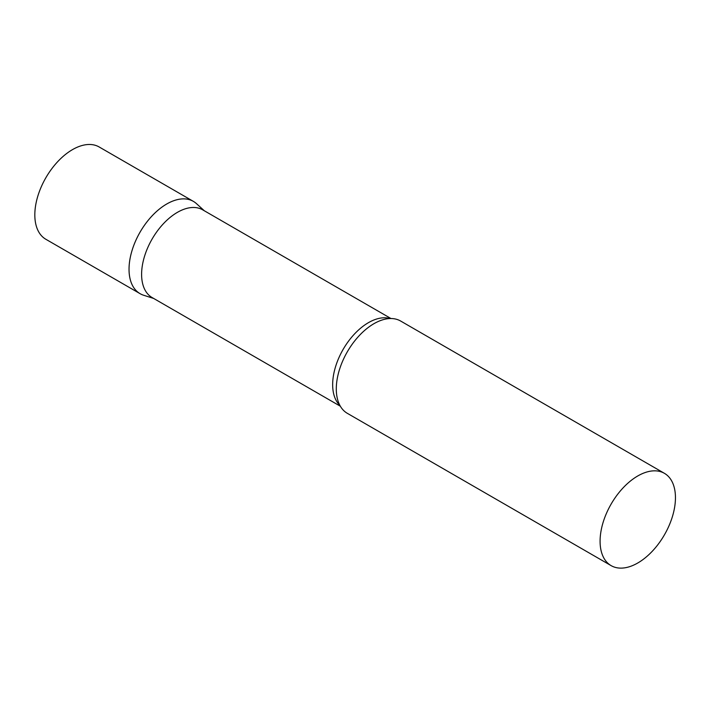 <?xml version="1.0" encoding="UTF-8"?>
<svg xmlns="http://www.w3.org/2000/svg" width="711" height="711" viewBox="0 0 711 711"><rect width="100%" height="100%" fill="white"/><g stroke="black" fill="none" stroke-linecap="round" stroke-linejoin="round"><path stroke-width="1.07" d="M140.076 293.67A53.289 30.769 -60 0 1 131.899 250.965A53.289 30.769 -60 0 1 166.721 204.004A53.289 30.769 -60 0 1 193.365 201.364L99.158 146.973A53.289 30.769 -60 0 0 72.513 149.612A53.289 30.769 -60 0 0 37.692 196.574A53.289 30.769 -60 0 0 45.86 239.278L140.076 293.67M390.97 318.528L202.715 209.843A50.632 29.231 120 0 0 163.708 223.405A50.632 29.231 120 0 0 141.605 274.357A50.632 29.231 120 0 0 152.092 297.536L340.347 406.221M204.306 210.758L196.476 203.648A53.289 30.769 120 0 0 154.5 213.416A53.289 30.769 120 0 0 129.038 269.273A53.289 30.769 120 0 0 143.604 295.234L153.674 298.451M664.412 473.322L400.622 321.025A53.289 30.769 120 0 0 381.771 320.11A53.289 30.769 120 0 0 336.294 388.935A53.289 30.769 120 0 0 337.112 397.458A53.289 30.769 120 0 0 347.332 413.331L611.122 565.627A53.289 30.769 120 0 0 652.191 551.354A53.289 30.769 120 0 0 675.45 497.718A53.289 30.769 120 0 0 664.412 473.322A53.289 30.769 120 0 0 623.343 487.604A53.289 30.769 120 0 0 600.084 541.231A53.289 30.769 120 0 0 611.122 565.627M390.019 318.546A50.632 29.231 120 0 0 352.496 336.205A50.632 29.231 120 0 0 332.659 384.66A50.632 29.231 120 0 0 339.885 405.394"/></g></svg>
